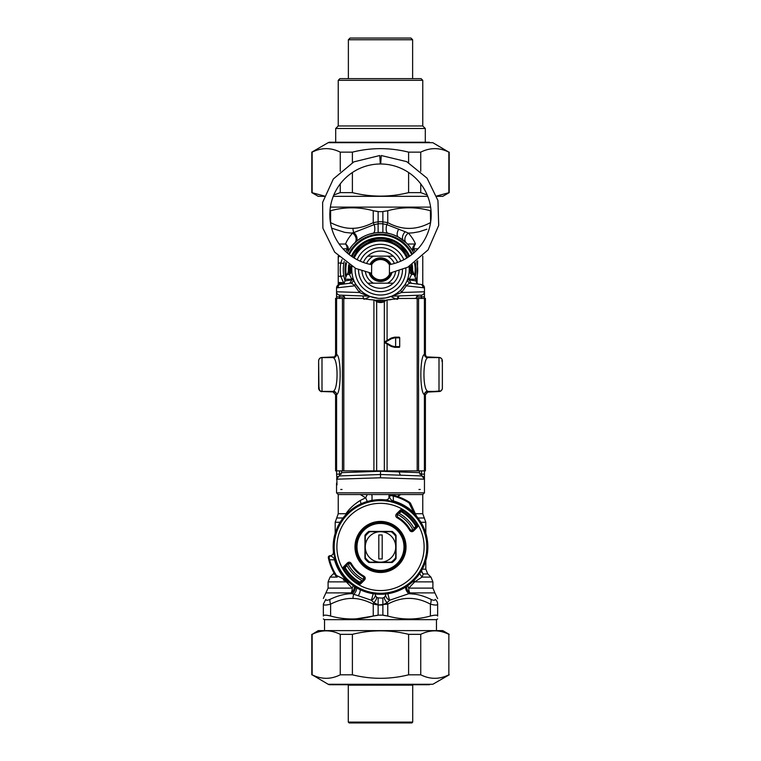 <?xml version="1.0" encoding="UTF-8"?>
<svg xmlns="http://www.w3.org/2000/svg" width="761" height="761" viewBox="0 0 761 761"><rect width="100%" height="100%" fill="white"/><g stroke="black" fill="none" stroke-linecap="round" stroke-linejoin="round"><path stroke-width="1.14" d="M342.05 489.466L340.728 489.466M418.95 489.466L420.272 489.466M337.018 484.824L336.543 470.869M339.083 475.929L341.613 472.657L380.5 471.24L380.5 477.784L336.543 479.202L339.083 475.929L380.5 474.512L400.276 475.187L399.145 471.915L380.5 471.24M380.5 477.784L424.457 479.202L421.917 475.929L424.457 479.202A3.377 3.377 0 0 0 421.917 475.929L419.387 472.657L399.145 471.915M421.489 298.388L421.489 296.828L424.457 296.828L424.457 291.767A3.377 3.377 0 0 1 421.194 295.154L392.885 296.134A3.377 2.673 -92 0 0 391.401 296.78L393.817 298.017A6.763 2.435 -118.6 0 0 394.169 299.244M396.9 299.33L398.345 295.943L395.558 296.048M396.015 298.968L393.817 298.017M400.714 290.112L401.475 292.509L406.288 285.822L424.457 287.886L424.457 291.767L401.475 292.509L392.353 296.096A3.377 2.892 67.8 0 0 391.363 296.286L391.401 296.78M392.343 296.096L392.885 296.134M395.083 295.287A3.377 0.837 61.4 0 0 394.284 294.897L396.643 293.461M392.647 295.725L391.782 296.115M396.995 293.213L400.219 290.588M400.628 290.198L405.347 284.119L406.288 285.822C408.257 283.843 409.684 282.968 410.56 283.187A3.377 3.377 97 0 1 407.772 278.764L409.057 279.924L415.725 280.828M351.858 267.339L351.924 266.607L350.935 266.493L349.87 267.254L349.87 271.658L351.858 267.339A3.377 1.075 4.7 0 1 351.03 267.958L350.935 266.493A29.736 29.736 0 0 1 350.992 265.998M352.819 277.413A6.763 2.35 -15.6 0 1 351.782 279.239A32.476 22.259 94 0 0 351.943 279.924L349.641 283.282L350.44 283.187A3.377 3.377 147.6 0 0 353.228 278.764L352.781 277.27M352.495 276.129L351.934 272.895M351.915 272.666L351.763 269.679A6.763 6.335 -0 0 1 349.432 274.455L351.03 267.958M339.967 284.471L342.022 284.214C343.287 284.281 344.276 283.159 344.999 280.866L351.943 279.924L353.256 278.821M354.036 280.895L355.073 283.063M355.644 284.1L360.286 290.103M360.533 290.35L361.779 291.482M365.004 293.879L369.104 296.067M391.363 296.286L385.485 297.979L379.235 298.388M378.369 298.341L370.303 296.543M407.03 280.733L405.347 284.119M408.181 277.413L407.772 278.764A3.377 3.377 0 0 0 410.56 283.187L411.359 283.282L409.057 279.924A32.485 22.269 -94 0 0 409.218 279.239L416.001 279.239L414.022 274.455L411.568 274.455L409.218 279.239A6.763 2.35 -164.4 0 1 408.181 277.413L408.315 276.918M409.152 267.415A6.763 6.735 175.5 0 0 411.13 271.658L411.568 274.455A6.763 6.335 180 0 1 409.237 269.679L409.237 269.803M409.114 272.371L408.609 275.682M414.003 274.455L411.13 271.658L409.97 267.958A3.377 1.075 -4.7 0 1 409.152 267.339L409.076 266.607L410.065 266.493A29.736 29.736 0 0 0 410.008 265.998M339.511 284.528L336.543 287.886L339.511 284.528L350.44 283.187C351.316 282.968 352.743 283.843 354.712 285.822L355.339 283.558M336.543 298.388L336.543 296.828L339.511 296.828L339.806 295.154C337.817 294.897 336.723 293.765 336.543 291.767L336.543 287.886L354.712 285.822L359.525 292.509L360.286 290.112M368.115 296.134L339.806 295.154C337.817 294.897 336.723 293.765 336.543 291.767L359.525 292.509L368.115 296.134A3.377 2.673 -88 0 1 369.599 296.78L369.637 296.286M333.737 391.744L334.326 392.124A3.377 3.377 0 0 0 333.28 391.915L334.326 392.124A3.377 3.377 0 0 0 333.28 391.915L334.326 392.124M336.543 474.151L339.511 474.151L339.511 470.888M337.827 476.548L337.066 477.394M339.663 475.72L339.511 474.151L341.299 474.093M364.985 298.968L369.599 296.78M374.831 300.348L386.169 300.348A65.941 65.941 0 0 0 374.831 300.348M368.647 296.096A3.377 2.892 112.2 0 1 369.627 296.286M421.337 475.72L421.489 474.151L419.701 474.093M409.97 267.958L410.065 266.493L411.13 267.254L411.13 271.658L409.142 267.339M351.848 267.415A6.763 6.735 4.5 0 1 349.87 271.658L346.997 274.455M362.655 295.943L364.1 299.33M318.621 388.215L318.621 388.158C318.964 390.307 320.058 391.43 321.884 391.515L320.742 391.164M318.935 389.556L318.621 360.952L318.621 388.024A3.377 3.377 -0 0 0 321.998 391.401A3.377 3.377 -0 0 1 318.621 388.024C320.048 391.135 321.18 392.267 321.998 391.401L333.099 391.401A3.377 3.377 -88.4 0 1 336.476 394.788L335.591 394.759L332.614 391.401M318.935 359.439L318.621 360.838C318.964 358.688 320.058 357.565 321.884 357.48L320.086 358.07M318.621 360.781L318.621 360.952A3.377 3.377 -0 0 1 321.998 357.565L321.998 391.401L333.099 391.401A16.97 1.065 -90 0 0 333.223 391.278C338.331 389.727 338.331 359.335 333.223 357.718A16.97 1.065 -90 0 0 333.099 357.594A3.377 3.377 91.6 0 0 336.476 354.207L335.591 354.188C335.392 356.234 334.26 357.366 332.205 357.565L321.998 357.565A3.377 3.377 -0 0 0 318.621 360.971A3.377 3.377 -0 0 1 321.998 357.594L332.205 357.565M334.212 356.919A3.377 3.377 0 0 1 333.28 357.08L321.865 357.48L334.212 356.919A3.377 3.377 0 0 1 333.28 357.08L333.679 357.232M336.543 296.828L336.543 291.767M349.87 267.254L349.432 272.067M344.999 280.866L344.999 279.239L351.782 279.239L349.432 274.455L346.978 274.455L347.587 273.846M349.641 283.282L347.016 283.606M346.635 280.638L349.08 280.314M350.44 283.187A3.377 3.377 83 0 0 353.228 278.764M413.404 273.76A6.763 6.697 1.4 0 1 412.614 270.459A32.124 32.124 0 0 1 412.576 271.344A32.124 32.124 0 0 0 412.614 270.459L412.224 264.647A32.124 32.124 0 0 1 412.548 267.425A32.124 32.124 0 0 0 412.224 264.647A32.124 32.124 0 0 1 412.614 270.459L414.022 274.455M412.605 270.678L411.568 267.606L411.568 272.067M411.311 265.218A31.134 31.134 0 0 1 411.568 267.606L411.13 267.254M416.41 296.999L421.489 296.828L421.194 295.154A3.377 3.377 0 0 0 424.457 291.767A3.377 3.377 0 0 1 421.194 295.154M411.359 283.282L413.984 283.606M410.56 283.187L421.489 284.528L424.457 287.886A3.377 3.377 0 0 0 421.565 284.538A3.377 3.377 0 0 1 424.457 287.886L421.489 284.528M424.457 296.828L424.457 298.388M426.854 357.423L439.164 357.48L440.914 358.07M426.788 356.909L439.116 357.48C440.942 357.565 442.036 358.688 442.379 360.857L442.379 360.971A3.377 3.377 180 0 0 439.002 357.565L439.002 391.401A3.377 3.377 180 0 0 442.379 388.024L442.379 360.971A3.377 3.377 180 0 0 439.002 357.594L428.795 357.565C426.74 357.366 425.608 356.234 425.409 354.188L425.409 298.388L398.945 298.474L386.55 299.986L384.305 301.632A64.58 64.58 180 0 0 384.305 301.613L384.305 301.632M442.065 359.439L442.379 360.952A3.377 3.377 180 0 0 439.002 357.594L427.901 357.594C425.856 357.394 424.724 356.262 424.524 354.207A20.347 1.065 90 0 0 424.4 354.369C419.653 356.291 419.653 392.771 424.4 394.636A20.347 1.065 90 0 0 424.524 394.788L425.409 394.759L428.386 391.401M442.379 388.215L442.379 388.158C442.036 390.307 440.942 391.43 439.116 391.515L426.674 392.124A3.377 3.377 0 0 1 427.72 391.915L440.914 390.926M426.674 392.124A3.377 3.377 0 0 1 427.72 391.915L427.263 391.744M424.457 470.869L424.457 474.151L421.489 474.151L421.489 470.888M424.457 492.843L422.764 494.536L338.236 494.536L336.543 492.843L424.457 492.843L424.457 474.151M321.865 391.515L320.086 390.926M321.884 391.515L333.28 391.915L321.884 391.515M318.726 360.001L318.621 360.952M318.726 388.995L318.621 388.053L319.278 388.053M336.543 287.886A3.377 3.377 0 0 1 339.435 284.538A3.377 3.377 0 0 0 336.543 287.886M349.689 265.218A31.134 31.134 0 0 0 349.432 267.606L348.576 269.679A6.763 5.964 -137.6 0 1 347.32 274.122M348.576 269.679L348.386 270.459A6.763 6.697 178.6 0 1 347.596 273.76M412.424 269.679A6.763 5.964 -42.4 0 0 413.68 274.122M421.033 284.471L418.978 284.214C417.523 284.138 416.533 283.016 416.001 280.866L416.001 279.239M442.379 360.781L442.274 360.001M442.065 389.556L442.274 388.995M348.386 270.459A32.124 32.124 0 0 1 348.776 264.647L348.386 270.459A32.124 32.124 0 0 0 348.452 271.905A32.124 32.124 0 0 1 348.386 270.459C348.177 273.522 346.987 274.55 347.216 274.236L347.596 273.836M351.335 256.2A32.124 32.124 0 0 1 409.665 256.2L397.803 242.616L380.5 237.556L363.197 242.616L351.335 256.2M344.999 280.761A37.194 37.194 0 0 1 344.229 261.451L344.181 261.641M347.254 253.004A37.194 37.194 0 0 1 413.746 253.004M417.618 267.273L416.771 261.451A37.194 37.194 0 0 1 416.001 280.761M416.562 278.773L416.762 277.974M415.116 251.777L413.851 248.809A6.763 3.52 151.7 0 0 413.233 252.015L413.023 251.625M412.881 251.377L412.519 250.75M412.357 250.474L409.209 246.022M413.233 252.015A6.763 6.078 151.7 0 1 415.411 244.024C414.422 241.056 412.091 237.413 408.438 233.104A6.763 5.241 133.7 0 0 406.193 242.778L398.336 237.032L393.523 234.835M390.127 233.751L382.869 232.447L376.838 232.657M374.812 232.914L369.903 234.027M363.206 236.747L357.48 240.457L353.094 244.528M352.638 245.032L352.162 245.584M351.848 245.955L347.767 252.015A6.763 6.078 28.3 0 0 345.589 244.024C346.588 241.056 348.909 237.413 352.562 233.104A6.763 5.241 46.3 0 1 354.807 242.778L355.768 241.893A6.763 4.851 48.3 0 0 353.798 232.581L351.344 233.085L344.752 232.371L331.596 228.148M343.306 270.031L343.306 270.031A37.032 36.861 -90 0 0 343.82 275.815L343.858 276.081M343.63 274.607L343.753 275.425M343.943 276.538L344.866 280.333M341.993 259.634L340.776 262.973L343.82 263.534A37.032 36.861 -90 0 0 343.306 269.346M394.398 263.477A15.22 15.22 0 0 0 387.473 256.153L367.734 256.153A18.597 18.597 0 0 0 363.368 262.44M361.941 270.887A18.597 18.597 0 0 0 393.266 283.197A18.597 18.597 0 0 0 399.059 270.887M393.266 283.197L367.734 283.197M397.632 262.44A18.597 18.597 0 0 0 367.734 256.153M387.473 256.153L393.266 256.153M381.499 298.398A28.737 28.737 0 0 0 409.066 266.521A28.737 28.737 0 0 1 381.499 298.398A28.737 28.737 0 0 1 351.934 266.521A28.737 28.737 0 0 0 381.499 298.398M406.793 258.074A28.737 28.737 0 0 0 354.207 258.074A28.737 28.737 0 0 1 406.793 258.074M395.72 546.95A15.22 15.22 0 0 1 380.5 562.17L369.808 562.17A18.597 18.597 0 0 1 365.28 557.642L365.28 546.95A15.22 15.22 0 0 1 380.5 531.73A15.22 15.22 0 0 1 395.72 546.95L395.72 557.642A18.597 18.597 0 0 1 391.192 562.17L380.5 562.17A15.22 15.22 0 0 1 365.28 546.95L365.28 536.258A18.597 18.597 0 0 1 369.808 531.73L391.192 531.73A18.597 18.597 0 0 1 395.72 536.258L395.72 546.95M382.193 558.935L382.193 534.964L378.807 534.964L378.807 558.935L382.193 558.935M335.801 575.906A53.26 53.26 0 0 1 328.543 558.65A1.693 1.256 -12.7 0 1 329.085 557.442L330.103 555.739C332.329 555.482 333.451 554.236 333.47 552.001L333.432 552.001C333.413 554.236 332.291 555.482 330.065 555.739C332.747 556.748 334.212 558.108 334.498 559.82L329.618 559.754A52.461 52.461 0 0 0 336.467 575.478A3.377 1.807 -65 0 0 337.209 577.133A3.377 3.377 0 0 1 335.801 575.906L336.467 575.478L346.322 580.32L346.883 579.768L350.174 583.307A47.344 47.344 0 0 0 416.857 516.624L417.294 517.623A3.377 3.358 -25 0 1 416.876 516.947L413.87 512.771A47.772 47.772 0 0 0 393.37 500.947L393.161 501.708L385.551 499.92C387.787 499.901 389.033 498.778 389.29 496.553L390.992 495.535A1.693 1.256 -77.3 0 1 392.2 494.992L393.304 496.067L393.37 500.947C391.658 500.662 390.298 499.197 389.29 496.553L391.325 494.802L392.2 494.992A53.26 53.26 0 0 1 409.456 502.25L409.028 502.916A3.377 1.807 155 0 1 410.683 503.658A3.377 3.377 0 0 0 409.456 502.25M390.992 495.535L393.304 496.067A52.461 52.461 0 0 1 409.028 502.916L413.87 512.771L413.318 513.333L417.294 517.623M416.191 525.604A41.589 41.589 0 0 0 415.563 524.576M415.487 524.472A41.589 41.589 0 0 0 415.477 524.443A41.589 41.589 0 0 0 402.122 511.421M415.592 526.583L416.039 525.347L415.477 524.443L417.085 524.652L416.838 526.726L415.592 526.583A1218.837 42.54 -45 0 1 414.384 527.877L414.745 528.524L413.061 530.284L410.398 529.922A34.407 34.407 0 0 0 397.527 517.052L396.909 514.417L400.724 510.612L400.866 511.858A1218.837 42.54 -45 0 0 399.573 513.066A28288.995 987.264 -45 0 0 398.926 512.705L397.166 514.388L396.433 513.941L400.238 510.136L402.797 510.365L403.149 509.784A43.52 43.52 0 0 1 417.665 524.3L417.085 524.652A42.844 42.844 0 0 0 402.797 510.365L403.007 511.972L402.103 511.402A41.589 41.589 0 0 0 401.846 511.259M344.809 568.296A41.589 41.589 0 0 0 344.961 568.553A41.589 41.589 0 0 0 345.114 568.8M345.513 569.447A41.589 41.589 0 0 0 345.523 569.456A41.589 41.589 0 0 0 358.878 582.479M345.408 567.316L344.961 568.553L345.523 569.456L343.915 569.247A42.844 42.844 0 0 0 358.203 583.535L357.851 584.115A43.52 43.52 0 0 1 343.335 569.599L344.162 567.173L345.408 567.316A1218.837 42.54 135 0 1 346.616 566.022L346.255 565.375L347.939 563.616L350.602 563.968A34.407 34.407 0 0 0 363.473 576.848L363.834 579.511L362.074 581.195A28288.995 987.264 135 0 1 361.427 580.833A1218.837 42.54 135 0 1 360.134 582.041L358.897 582.488A41.589 41.589 0 0 0 359.154 582.641M330.103 555.739L330.008 555.739A1.693 1.693 0 0 0 328.352 557.775A53.26 53.26 0 0 0 328.543 558.65L328.352 557.775L330.008 555.739A1.693 1.693 0 0 0 328.352 557.775A53.26 53.26 0 0 0 328.543 558.65L329.618 559.754L329.085 557.442M392.162 531.397L368.838 531.397A19.444 19.444 0 0 0 364.947 535.287L364.947 558.612A19.444 19.444 0 0 0 368.838 562.503L392.162 562.503A19.444 19.444 0 0 0 396.053 558.612L396.053 535.287A19.444 19.444 0 0 0 392.162 531.397M402.017 535.192A24.514 24.514 0 0 0 359.563 534.193A24.514 24.514 0 0 0 379.92 571.454A24.514 24.514 0 0 0 402.017 535.192A24.514 24.514 0 0 0 359.563 534.193A24.514 24.514 0 0 0 379.92 571.454A24.514 24.514 0 0 0 402.017 535.192M333.432 552.001A47.344 47.344 0 0 1 385.551 499.882C387.787 499.863 389.033 498.74 389.29 496.514M333.47 552.001L335.259 559.611L334.498 559.82A47.772 47.772 0 0 0 346.322 580.32L350.498 583.326A3.377 3.358 -65 0 1 351.173 583.744M343.325 579.977L349.993 583.088M350.174 583.307A3.415 3.415 32.1 0 0 349.432 582.831L349.508 582.859M416.638 516.443L410.683 503.658M416.381 515.882L416.381 515.882A3.415 3.415 57.9 0 0 416.857 516.624M400.866 511.858L402.103 511.402M358.897 582.488L357.993 581.918L358.203 583.535L360.276 583.287L360.134 582.041M363.473 576.848L364.053 576.22A33.579 33.579 0 0 1 351.23 563.397L350.64 563.73A34.255 34.255 0 0 0 363.72 576.809L364.567 579.958C365.613 578.541 365.442 577.295 364.053 576.22M350.602 563.968L347.492 562.883L343.687 566.688L344.162 567.173L347.939 563.616M364.567 579.958L360.762 583.763L360.276 583.287L363.834 579.511M410.398 529.922L409.77 530.503A33.579 33.579 0 0 0 396.947 517.68L397.28 517.09A34.255 34.255 0 0 1 410.36 530.17L413.508 531.016L417.313 527.202L416.838 526.726L413.061 530.284M397.166 514.388L397.527 517.052M392.2 494.992A53.26 53.26 0 0 0 391.325 494.802L391.325 494.802A53.26 53.26 0 0 1 392.2 494.992M389.29 496.457A1.693 1.693 0 0 1 391.316 494.802A1.693 1.693 0 0 0 389.29 496.457L391.325 494.802M397.67 496.533L400.733 494.536M417.018 283.273L417.656 260.757M362.483 580.833A38.383 38.383 0 0 1 346.607 564.966M398.517 513.057A38.383 38.383 0 0 1 414.393 528.933M363.758 579.597A36.69 36.69 0 0 1 347.853 563.692M413.147 530.208A36.69 36.69 0 0 0 397.242 514.303M359.839 582.26A40.913 40.913 0 0 1 345.19 567.611M401.161 511.63A40.913 40.913 0 0 1 415.81 526.289M425.808 560.657L425.808 569.171L427.787 573.956L423.268 573.956A6.763 6.421 25.3 0 1 421.261 571.035M421.594 570.455A6.763 6.117 90 0 0 423.268 573.956L422.041 577.095L414.707 581.87L432.914 581.87L432.914 588.11L434.892 592.886L409.827 592.886A6.763 5.251 52.2 0 1 406.536 586.484M413.965 580.424L414.707 581.87L408.752 588.101A6.763 3.054 52.2 0 1 407.763 585.647M415.068 594.198L408.904 593.666L389.546 600.258C387.235 599.002 385.903 597.261 385.542 595.054L385.532 595.102M389.546 600.258L387.606 592.962M386.017 593.97L385.57 594.741A3.377 3.377 0 0 1 382.869 597.88L382.869 615.116A110.545 110.545 0 0 1 378.131 615.116L378.131 604.957L373.242 604.129A6.763 3.092 -63.1 0 1 373.889 602.674L371.454 600.267M338.236 256.115L338.236 283.501L343.059 283.92M375.534 595.406L375.458 595.054C375.106 597.261 373.765 599.002 371.454 600.258L373.394 592.962M382.869 598.136L378.131 597.88A3.377 3.377 0 0 1 375.43 594.741L374.983 593.97M382.869 238.631L382.869 237.641M403.672 240.581A6.763 4.347 128.5 0 1 405.233 231.744L408.438 233.104L412.909 232.847L419.33 231.705L426.902 229.223M432.914 588.11L408.752 588.11A6.763 3.643 90 0 0 409.827 592.886A66.445 25.636 170.7 0 1 408.904 593.666C415.677 593.685 423.03 595.578 430.964 599.345C433.589 600.562 434.997 600.562 435.178 599.345C435.825 591.678 435.825 591.678 435.178 599.345A6.763 6.193 180 0 1 437.642 604.129C437.48 605.347 435.054 605.347 430.384 604.129A6.763 3.101 -63.1 0 0 430.973 599.345M387.929 233.227A6.763 2.863 101.5 0 1 386.826 224.619L382.869 223.848L382.869 221.822L387.758 222.64C401.97 230.307 416.172 230.307 430.384 222.64A6.763 3.101 -116.9 0 1 430.526 223.04M405.233 231.744L386.826 224.619A6.763 3.101 -63.1 0 0 387.758 222.64L387.758 210.73L382.869 211.52L382.869 232.447L378.131 232.447L378.131 211.653L382.869 211.653M405.603 587.083A6.763 5.146 -126.4 0 0 408.904 593.666M419.615 573.613L422.041 577.095L430.935 577.095L422.041 577.095M384.923 596.557L384.743 596.786C383.925 598.136 384.714 600.096 387.111 602.674L389.546 600.267M375.43 594.741L375.316 593.999A3.377 3.377 0 0 1 375.43 594.741M376.143 596.653L376.257 596.786C377.075 598.136 376.286 600.096 373.889 602.674L378.131 604.748M385.542 595.054L385.57 594.741A3.377 3.377 0 0 1 385.684 594.008L385.684 594.008M393.741 494.536L394.341 495.525M388.957 496.153L389.366 494.536A3.377 3.377 0 0 0 388.957 496.153L388.957 497.989L388.957 496.153M382.869 604.748L387.111 602.674A6.763 3.092 -116.9 0 1 387.758 604.129L378.131 604.957L378.131 598.136M373.071 233.227A6.763 2.863 78.5 0 0 374.174 224.619L353.798 232.581A6.763 3.377 -91.6 0 1 352.961 228.31C359.04 228.252 365.794 226.359 373.242 222.64L378.131 221.822L378.131 223.848L374.174 224.619A6.763 3.092 -116.9 0 1 373.242 222.64L373.242 210.73C359.03 206.84 344.828 206.84 330.616 210.73L329.922 210.911M338.236 256.885L338.978 256.857M343.905 283.349L343.525 282.654L344.41 282.769M338.236 282.464L343.525 282.654L340.776 276.376L343.82 275.815M371.454 600.258L352.096 593.666A66.416 25.636 -170.7 0 1 351.173 592.886A6.763 5.251 127.8 0 0 354.464 586.484M437.642 604.129C437.642 596.462 437.642 596.462 437.642 604.129L437.642 616.039L437.642 604.129M434.892 592.886L437.642 598.669M382.869 615.249L387.758 616.039L382.869 615.116A110.545 110.545 180 0 1 378.131 615.116L373.242 616.039C359.03 619.93 344.828 619.93 330.616 616.039C325.955 614.869 323.539 614.869 323.358 616.039L323.358 604.129L323.358 616.039C323.358 619.93 323.358 619.93 323.358 616.039C323.358 619.93 323.358 619.93 323.358 616.039M330.616 616.039L330.616 604.129C325.936 605.347 323.52 605.347 323.358 604.129C323.358 596.462 323.358 596.462 323.358 604.129L325.822 599.345C325.175 591.678 325.175 591.678 325.822 599.345C326.003 600.562 327.411 600.562 330.036 599.345C337.97 595.578 345.323 593.685 352.096 593.666A6.763 5.146 -53.6 0 0 355.397 587.083M324.538 630.622L324.538 619.644L436.462 619.644L437.642 618.969M430.602 222.573L430.384 210.73C416.172 206.802 401.97 206.802 387.758 210.73L382.869 211.52M378.131 211.653L373.109 210.692M330.35 207.116L430.65 207.116M372.043 496.153L371.977 500.386A3.377 3.377 0 0 0 372.043 499.72L372.043 496.153A3.377 3.377 0 0 0 371.634 494.536L372.043 496.153M367.297 501.489L365.68 497.799L360.238 500.481C354.027 504.381 349.261 508.786 345.941 513.713A6.763 4.537 -140.3 0 1 346.16 514.36M367.259 494.536L365.68 497.799L360.238 494.507M346.531 581.48L343.525 580.072M353.237 585.647L352.248 588.11L346.293 581.87L328.086 581.87L330.065 577.095L337.133 577.095M356.671 587.853A6.763 4.709 -55.8 0 1 353.779 594.236A6.763 3.377 -88.4 0 0 352.961 598.46C346.255 598.136 338.816 600.029 330.616 604.129A6.763 3.101 -116.9 0 1 330.036 599.345M430.384 616.039L430.384 604.129C416.181 596.462 401.97 596.462 387.758 604.129L387.758 616.039C401.97 619.968 416.172 619.968 430.384 616.039C435.045 614.869 437.461 614.869 437.642 616.039C437.642 619.93 437.642 619.93 437.642 616.039C437.642 619.93 437.642 619.93 437.642 616.039M372.947 616.115L356.367 618.836M378.131 615.249L373.242 616.039L373.242 604.129C365.803 600.41 359.04 598.517 352.961 598.46M431.078 210.911L430.384 210.73M378.131 211.52L373.242 210.73M347.767 252.015A6.763 3.52 28.3 0 0 347.149 248.809L345.884 251.777M378.131 238.631L378.131 237.641M366.926 299.254L362.055 298.474L335.591 298.388L335.591 354.188M370.074 299.634L362.055 298.474L335.591 298.388M390.945 299.625L386.55 299.986L384.334 301.622L376.666 301.622L374.45 299.986L370.35 299.663M384.305 301.613A8.457 8.457 -0 0 1 376.695 301.613A64.58 64.58 180 0 0 376.685 301.622L376.695 301.613M374.45 299.986L376.695 301.632M336.476 394.788A20.347 1.065 -90 0 0 336.6 394.636C341.347 392.771 341.347 356.291 336.6 354.369A20.347 1.065 -90 0 0 336.476 354.207M424.524 394.788C424.724 392.733 425.856 391.601 427.901 391.401L427.901 391.401A16.97 1.065 90 0 1 427.777 391.278C422.669 389.727 422.669 359.335 427.777 357.718C425.732 357.508 424.609 356.395 424.4 354.369L424.4 298.417L418.569 298.445L418.569 470.897L425.409 470.84L425.409 394.759M333.223 391.278C335.268 391.487 336.391 392.609 336.6 394.636L336.6 470.869L418.569 470.897M335.591 394.759L335.591 470.84L336.6 470.869M428.795 357.565L427.901 357.594A16.97 1.065 90 0 0 427.777 357.718M394.036 299.254L398.945 298.474L418.569 298.445M395.482 337.18L395.615 337.855L394.683 337.855L394.579 337.18L391.202 338.084L394.436 337.18L399.03 337.161A0.675 0.675 -0 0 1 399.706 337.846L395.615 337.855L396.329 337.161L394.579 337.171L394.341 337.846L395.644 337.846L395.615 346.645L394.683 346.645L394.579 347.32L395.482 347.32L395.615 346.645L399.706 346.635L399.706 337.846L399.03 337.161L396.329 337.161M386.55 299.986L390.669 299.653M424.4 298.417L425.409 298.388M442.379 369.294L442.379 385.323M394.683 337.855L391.554 338.674L385.171 342.25L391.554 345.827L394.683 346.645M399.03 347.311A0.675 0.675 180 0 0 399.706 346.635C398.117 347.501 401.913 347.32 395.482 347.32L399.03 347.311M391.202 346.417L394.579 347.32L391.202 346.417L384.999 342.83A0.675 0.675 -0 0 1 384.657 342.25L384.657 342.25A0.675 0.675 -0 0 1 384.999 341.66L384.999 342.83L391.202 346.417L391.554 345.827M371.178 273.142L355.787 268.471L334.669 252.138L322.883 228.195L322.616 202.416L333.337 178.968L353.836 161.874L379.758 155.529L380.291 163.986A50.721 50.721 0 0 0 371.682 264.647L371.558 274.455A10.14 10.14 0 0 0 389.442 274.455L390.051 273.104A10.14 10.14 0 0 1 389.442 274.455L389.442 264.895A10.14 10.14 0 0 0 371.558 264.895M389.442 264.895L389.318 264.647A50.721 50.721 0 0 0 380.709 163.986L381.242 155.529L406.726 161.655L427.064 178.179L437.955 200.543L438.697 225.408L428.072 249.893L407.772 267.216L389.822 273.142M370.949 273.104L371.558 274.455A10.14 10.14 0 0 1 370.949 273.104A10.14 10.14 0 0 0 371.558 274.455M374.831 259.292A11.834 11.834 0 0 0 369.951 264.314A11.834 11.834 0 0 1 391.049 264.314A11.834 11.834 0 0 0 374.831 259.292M369.075 272.761A11.834 11.834 0 0 0 391.925 272.761A11.834 11.834 0 0 1 369.075 272.761M375.639 260.776A10.14 10.14 0 0 0 371.71 264.6A10.14 10.14 0 0 1 389.29 264.6A10.14 10.14 0 0 0 375.639 260.776M371.71 274.75A10.14 10.14 0 0 0 379.206 279.734A10.14 10.14 0 0 1 371.71 274.75M410.93 38.05L350.07 38.05L348.376 39.743L412.624 39.743L410.93 38.05M348.376 78.63L348.376 39.743M338.236 80.314L422.764 80.314L421.08 78.63L339.92 78.63L338.236 80.314L338.236 125.965L422.764 125.965L425.304 128.504L335.696 128.504L338.236 125.965M335.696 142.231L335.696 128.504M348.291 722.094L349.147 722.95L411.853 722.95L412.709 722.094L348.291 722.094L348.291 685.157L412.709 685.157L412.709 722.094M328.172 142.688L432.828 142.688L329.884 142.231A3.434 3.434 0 0 0 328.172 142.688L311.791 152.143L311.791 192.619L324.348 196.024M331.549 142.231L429.451 142.231M432.828 142.688L448.847 152.143C439.487 147.482 430.117 147.482 420.747 152.143L408.609 152.143C389.87 147.482 371.13 147.482 352.391 152.143L340.253 152.143C330.883 147.482 321.513 147.482 312.153 152.143L311.791 152.143M436.652 196.024L449.209 192.619L442.769 196.338L436.747 196.338M427.777 196.338L333.223 196.338M324.253 196.338L318.231 196.338L311.791 192.619M333.737 195.054L340.253 192.619L352.391 192.619C371.13 197.28 389.87 197.28 408.609 192.619L420.747 192.619L427.263 195.054M312.153 152.143L312.153 192.619M340.253 192.619L340.253 183.829M340.253 171.32L340.253 152.143M352.391 152.143L352.391 162.626M352.391 172.481L352.391 192.619M448.847 192.619L448.847 152.143M420.747 152.143L420.747 171.32M420.747 183.829L420.747 192.619M408.609 192.619L408.609 172.481M408.609 162.626L408.609 152.143M328.172 684.272A3.434 3.434 0 0 0 329.884 684.729L432.828 684.272L328.172 684.272L312.153 674.817C321.513 679.468 330.883 679.468 340.253 674.817L352.391 674.817C371.13 679.468 389.87 679.468 408.609 674.817L420.747 674.817C430.117 679.468 439.487 679.468 448.847 674.817L448.847 634.341C439.487 629.68 430.117 629.68 420.747 634.341L408.609 634.341C389.87 629.68 371.13 629.68 352.391 634.341L340.253 634.341C330.883 629.68 321.513 629.68 312.153 634.341L318.231 630.622L442.769 630.622L449.209 634.341M429.451 684.729L331.549 684.729M408.609 674.817L408.609 634.341M420.747 634.341L420.747 674.817M352.391 634.341L352.391 674.817M340.253 674.817L340.253 634.341M312.153 634.341L312.153 674.817M448.847 674.817L448.847 634.341M419.387 470.897L419.387 472.657L421.917 475.929L400.276 475.187M399.021 295.924L397.518 299.301M339.511 298.388L339.511 296.828L344.6 296.999M407.649 257.551A29.736 29.736 0 0 0 353.351 257.551M441.722 360.952L442.379 360.952M352.162 256.771A31.134 31.134 0 0 1 408.838 256.771M414.707 275.254A34.664 34.664 0 0 0 414.536 263.116M411.739 254.659A34.664 34.664 0 0 0 349.261 254.659M346.464 263.116A34.664 34.664 0 0 0 346.293 275.254M345.637 276.376A35.501 35.501 0 0 1 345.713 262.574M348.586 254.126A35.501 35.501 0 0 1 412.414 254.126M415.287 262.574A35.501 35.501 0 0 1 415.363 276.376M373.527 256.153A15.22 15.22 0 0 0 366.602 263.477M365.451 271.934A15.22 15.22 0 0 0 373.527 283.197M387.473 283.197A15.22 15.22 0 0 0 395.549 271.934M400.781 261.194A21.983 21.983 0 0 0 360.219 261.194M358.517 269.641A21.983 21.983 0 0 0 380.5 291.653A21.983 21.983 0 0 0 402.483 269.641M355.187 268.186A25.36 25.36 0 0 0 381.375 295.021A25.36 25.36 0 0 0 405.813 268.186M403.834 259.739A25.36 25.36 0 0 0 357.166 259.739M337.247 541.366A43.615 43.615 0 0 0 397.299 587.197A43.615 43.615 0 0 0 406.964 512.277A43.615 43.615 0 0 0 337.247 541.366M334.564 541.023A46.316 46.316 0 0 0 389.061 592.467A46.316 46.316 0 0 0 421.147 524.738A46.316 46.316 0 0 0 334.564 541.023M402.902 534.707A25.532 25.532 0 0 0 358.697 533.67A25.532 25.532 0 0 0 379.901 572.472A25.532 25.532 0 0 0 402.902 534.707M401.123 535.677A23.505 23.505 0 0 0 360.429 534.726A23.505 23.505 0 0 0 379.948 570.446A23.505 23.505 0 0 0 401.123 535.677M346.883 579.768A46.982 46.982 0 0 1 335.259 559.611M393.161 501.708A46.982 46.982 0 0 1 413.318 513.333M357.851 584.115A2.359 2.35 -6.8 0 0 360.762 583.763M343.335 569.599A2.359 2.35 -83.2 0 1 343.687 566.688M347.492 562.883C348.909 561.827 350.155 561.999 351.23 563.397M396.433 513.941C395.387 515.359 395.558 516.605 396.947 517.68M403.149 509.784A2.359 2.35 -6.8 0 0 400.238 510.136M417.665 524.3A2.359 2.35 -83.2 0 1 417.313 527.202M413.508 531.016C412.091 532.063 410.845 531.891 409.77 530.503M422.764 494.536L422.764 513.713L415.373 513.713M403.606 248.809L404.919 248.809M418.046 248.809L413.851 248.809A6.763 5.337 -90 0 1 415.42 244.024L407.439 244.024M399.839 244.024L398.146 244.024M425.808 569.171L422.298 569.171M420.89 522.265L425.808 522.265L420.89 522.265M412.462 581.87L414.707 581.87M422.764 513.713L424.286 517.984L417.951 517.984M398.336 237.032A6.763 3.463 118.6 0 1 398.735 229.09M398.127 494.536L398.669 495.925M382.869 605.033L378.131 605.033M382.869 223.734L378.131 223.734M382.869 221.736L378.131 221.736M338.236 276.233L340.776 276.376A40.428 40.266 -90 0 1 340.776 262.973L338.236 263.125M360.257 589.737A6.763 3.91 -61.4 0 1 358.193 595.749M352.961 228.31C346.265 228.633 338.816 226.74 330.616 222.64L330.616 210.73M326.108 592.886L351.173 592.886A6.763 3.643 90 0 0 352.248 588.11L328.086 588.11L323.358 598.441M342.954 248.809L347.149 248.809A6.763 5.337 90 0 0 345.589 244.024L339.111 244.024M361.018 503.801L360.238 500.481M338.236 494.536L338.236 513.713L345.941 513.713A6.763 5.527 -90 0 1 345.884 514.655M340.11 522.265L335.192 522.265L335.192 533.242M334.593 573.956L333.213 573.956L330.065 577.095M343.049 517.984L336.714 517.984L335.192 522.265M356.081 248.809L357.394 248.809M336.6 298.417L336.6 354.369C336.391 356.395 335.268 357.508 333.223 357.718M427.777 391.278C425.732 391.487 424.609 392.609 424.4 394.636L424.4 470.869M342.431 298.445L342.431 470.897M343.81 298.455L343.81 470.907M384.334 301.622L384.334 470.926M387.083 299.958L387.083 340.452M387.083 344.039L387.083 470.926M376.666 301.622L376.666 470.926M373.917 299.958L373.917 470.926M417.19 298.455L417.19 470.907M439.002 391.401L427.901 391.401L439.002 391.401C441.057 391.202 442.179 390.079 442.379 388.024M424.524 354.207L425.409 354.188M391.554 338.674L391.202 338.084L384.999 341.66A0.675 0.675 0 0 0 384.657 342.25A0.675 0.675 -0 0 1 384.999 341.66L391.202 338.084L394.579 337.171L396.3 337.171L395.644 337.846M390.545 264.419A11.339 11.339 0 0 0 370.455 264.419M369.618 272.866A11.339 11.339 0 0 0 391.382 272.866M389.442 274.455A10.14 10.14 0 0 0 390.051 273.104M371.168 264.562A10.635 10.635 0 0 1 389.832 264.562M390.602 273.009A10.635 10.635 0 0 1 370.398 273.009M341.613 472.657L341.613 470.897M416.001 298.597C416.6 296.314 417.694 295.182 419.263 295.22M356.186 285.004L357.756 287.249M344.999 298.597C344.191 296.181 343.106 295.049 341.737 295.22M344.999 279.239L346.978 274.455M336.543 492.843L336.543 483.092M422.764 256.115L422.764 287.687M424.286 517.984L425.808 522.265L425.808 533.242M427.787 573.956L430.935 577.095L432.914 581.87M388.957 496.267L388.957 497.989M436.462 630.622L436.462 619.644M378.131 232.552L376.01 232.752M372.043 499.616L372.043 496.277M324.538 619.644L323.358 618.969M334.031 572.957L333.213 573.956M328.086 581.87L328.086 588.11M338.236 513.713L336.714 517.984M338.236 283.501L338.236 287.687M391.202 338.084L384.999 341.66M384.657 342.25L384.657 342.25A0.675 0.675 0 0 0 384.999 342.83M395.482 347.32L394.579 347.32M412.624 39.743L412.624 78.63M422.764 80.314L422.764 125.965M425.304 128.504L425.304 142.231M449.209 152.143L449.209 192.619M432.828 684.272L449.209 674.817M311.791 674.817L311.791 634.341"/></g></svg>
